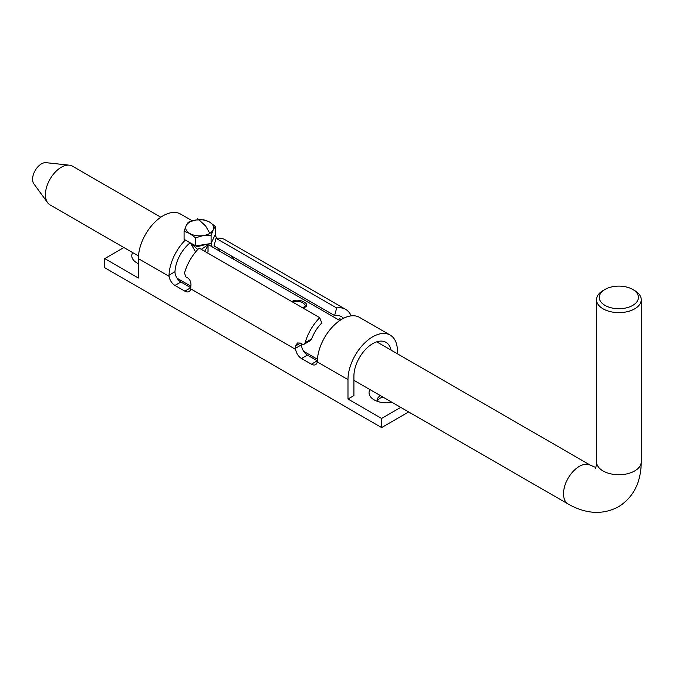 <?xml version="1.0" encoding="UTF-8"?>
<svg xmlns="http://www.w3.org/2000/svg" width="675" height="675" viewBox="0 0 675 675"><rect width="100%" height="100%" fill="white"/><g stroke="black" fill="none" stroke-linecap="round" stroke-linejoin="round"><path stroke-width="1.01" d="M369.934 389.593A17.474 10.091 0 0 0 374.178 399.887L374.178 399.887A17.474 10.091 0 0 0 392.006 402.334M380.489 395.685A9.087 5.248 0 0 0 377.443 399.6A9.087 5.248 0 0 0 378.135 401.6M382.902 397.077A9.087 5.248 0 0 0 377.663 400.739M132.654 252.593A17.474 10.091 0 0 0 136.89 262.887L136.89 262.887A17.474 10.091 0 0 0 138.375 263.655M123.913 247.548L104.76 258.609L104.76 267.739L381.594 427.57L408.653 411.944M397.415 353.784L397.415 351.076A34.957 20.183 120 0 0 390.175 335.078L359.522 317.385A34.957 20.183 120 0 0 333.045 326.27A34.957 20.183 120 0 0 317.343 360.771L317.242 361.876A8.387 4.843 60 0 1 315.588 364.627A8.387 4.843 60 0 1 311.394 364.205L301.506 358.501A8.387 4.843 60 0 1 295.658 349.414L295.599 348.216L301.531 344.782L301.59 345.988A8.387 4.843 -120 0 0 307.437 355.075L301.506 358.501M390.175 335.078A34.957 20.183 120 0 0 363.234 344.444A34.957 20.183 120 0 0 347.979 379.62L347.979 399.026L381.594 418.433L381.594 427.57M304.071 344.267L305.142 342.698L311.656 338.943L310.399 340.613L304.071 344.267L302.493 344.225L300.518 343.086L295.751 345.836A34.957 20.183 120 0 0 295.599 348.216M180.892 282.007L174.952 285.432A8.387 4.843 60 0 1 169.104 276.353L169.045 275.147L174.985 271.721L175.036 272.928A8.387 4.843 -120 0 0 180.892 282.007L190.772 287.719A8.387 4.843 -120 0 0 190.797 287.727A34.957 20.183 120 0 1 190.949 285.331C191.126 282.201 190.08 279.762 187.81 278.016L185.828 276.877L184.52 273.063A34.957 20.183 120 0 1 199.125 248.088L319.748 317.723A34.957 20.183 120 0 0 305.142 342.698M190.797 287.71L190.688 288.816A8.387 4.843 60 0 1 189.034 291.558A8.387 4.843 60 0 1 184.84 291.144L190.772 287.719M295.751 345.836L297.413 342.984L300.518 343.086M351.169 315.858A34.957 20.183 120 0 0 345.684 309.386A34.957 20.183 120 0 0 336.656 307.96L334.631 315.571A26.57 15.339 -60 0 1 341.483 316.659A26.57 15.339 -60 0 1 343.55 318.296M345.684 309.386L225.062 239.752A34.957 20.183 120 0 0 216.042 238.326L336.656 307.96M347.979 399.026L353.911 395.601L353.911 376.194A26.57 15.339 -60 0 1 365.504 349.456A26.57 15.339 -60 0 1 385.973 342.343A26.57 15.339 -60 0 1 391.044 350.114M338.782 319.942L339.331 318.786L341.71 319.309L339.702 320.465M231.103 255.8L233.702 259.267M216.042 238.326L214.009 245.928L334.631 315.571M301.531 344.782A26.57 15.339 -60 0 1 301.607 343.71M311.656 338.943A26.57 15.339 -60 0 1 321.773 322.988L319.748 317.723M174.952 285.432L184.84 291.144M192.274 220.826L180.571 214.059A34.957 20.183 120 0 0 153.63 223.425A34.957 20.183 120 0 0 138.375 258.609L138.375 278.016L104.76 258.609M218.683 248.628A8.387 4.843 -120 0 0 219.485 251.058M311.394 364.205L317.326 360.779A8.387 4.843 -120 0 0 317.343 360.796L307.437 355.075M216.709 238.233A34.957 20.183 120 0 0 214.971 235.153M185.33 240.047A34.957 20.183 120 0 0 169.045 275.147M174.985 271.721A26.57 15.339 -60 0 1 190.139 242.823L197.792 249.463M211.005 243.515A26.57 15.339 -60 0 1 212.093 246.797M381.594 418.433L400.748 407.379M302.906 308.002L305.53 305.454L303.488 303.235C300.189 301.244 296.899 300.822 293.6 301.987L293.085 302.332M291.946 301.674L292.874 300.999C300.071 297.835 312.095 304.788 304.206 307.538L303.1 308.121M138.476 255.96L50.068 204.913A22.368 12.918 -60 0 1 47.647 202.719L33.826 183.786A12.58 7.265 -60 0 1 33.75 173.5A12.58 7.265 -60 0 1 41.479 163.848A12.58 7.265 -60 0 1 46.018 162.667L69.322 165.172A22.368 12.918 -60 0 1 72.444 166.168L160.844 217.207M47.647 202.719A22.368 12.918 -60 0 1 47.512 184.435A22.368 12.918 -60 0 1 61.256 167.273A22.368 12.918 -60 0 1 69.322 165.172M605.036 305.412A19.575 11.298 0 0 0 632.72 305.412A19.575 11.298 0 0 0 632.72 289.432L634.694 290.571A22.368 12.918 180 0 1 641.25 299.7A22.368 12.918 180 0 1 634.694 308.838A22.368 12.918 180 0 1 603.062 308.838A22.368 12.918 180 0 1 596.506 299.7A22.368 12.918 180 0 1 603.062 290.571L605.036 289.432A19.575 11.298 0 0 0 605.036 305.412M634.694 290.571L632.72 289.432A19.575 11.298 0 0 0 605.036 289.432M211.089 235.389L203.293 235.583L195.497 237.802L189.785 233.491L184.081 231.213L184.081 239.33L195.497 245.919L211.089 243.506L215.266 234.503L215.266 226.387L213.182 229.871L211.089 235.389L211.089 243.506M184.081 231.213L186.165 225.695L188.257 222.21L196.054 219.983L203.85 219.797L209.562 222.075L215.266 226.387M195.497 237.802L195.497 245.919M203.293 235.583A13.981 8.075 180 0 1 189.785 233.491A13.981 8.075 180 0 1 186.165 225.695A13.981 8.075 180 0 1 196.054 219.983A13.981 8.075 180 0 1 209.562 222.075A13.981 8.075 180 0 1 213.182 229.871A13.981 8.075 180 0 1 203.293 235.583M207.959 251.977L208.06 245.481M191.287 244.51L195.615 251.952M204.635 251.269L209.081 243.818M201.293 249.337L209.663 243.726M189.743 242.595L197.328 246.645L207.697 244.029M209.815 233.339L205.605 225.956L197.269 218.287M347.979 379.62L317.242 361.876M295.658 349.414L190.688 288.816M169.104 276.353L138.375 258.609M215.123 248.543L216.827 247.556M293.6 301.987L292.874 300.999M376.718 341.837L590.515 465.278A22.368 12.918 120 0 0 579.327 466.383A22.368 12.918 120 0 0 564.713 486.101A22.368 12.918 120 0 0 568.148 504.023C586.01 514.131 602.792 515.059 618.477 506.79C633.471 497.357 641.064 482.363 641.25 461.818L641.25 299.7M595.274 468.728C595.991 467.438 596.405 465.134 596.506 461.818A22.368 12.918 0 0 0 610.318 473.749A22.368 12.918 0 0 0 634.694 470.947A22.368 12.918 0 0 0 641.25 461.818M596.506 461.818L596.506 299.7M177.112 278.26L190.873 286.208M303.666 351.329L317.427 359.277M353.911 380.337L568.148 504.023M590.515 465.278L595.797 467.505M208.06 244.468L339.803 320.524M208.06 252.037L208.06 243.97"/></g></svg>
